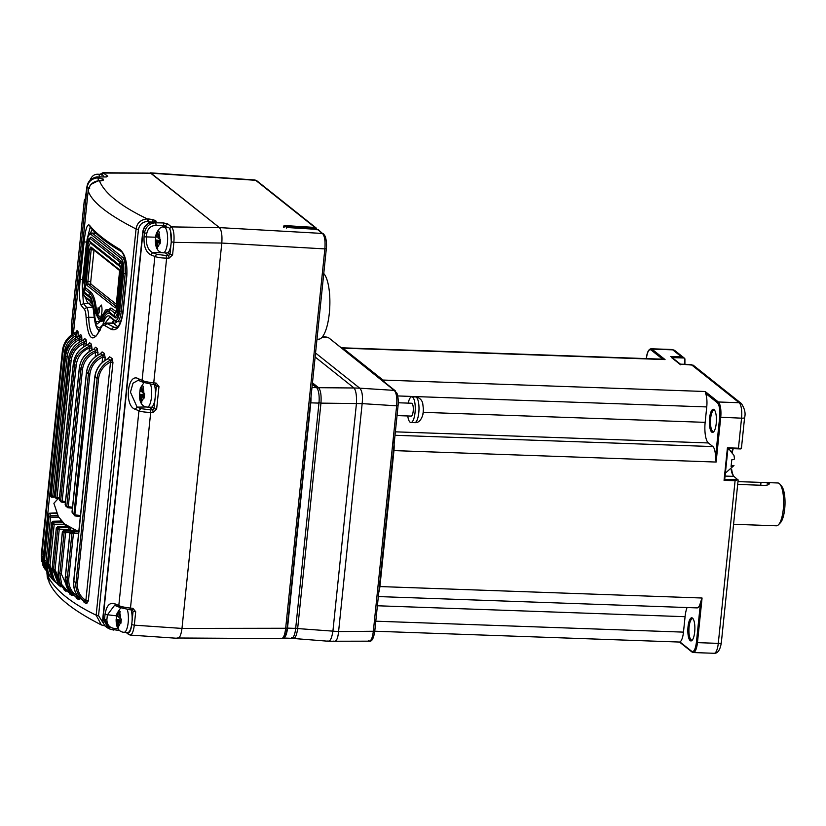 <?xml version="1.0" encoding="UTF-8"?>
<svg xmlns="http://www.w3.org/2000/svg" width="826" height="826" viewBox="0 0 826 826"><rect width="100%" height="100%" fill="white"/><g stroke="black" fill="none" stroke-linecap="round" stroke-linejoin="round"><path stroke-width="1.24" d="M711.733 432.112A11.574 3.5 92 0 1 709.575 418.204A11.574 3.5 92 0 1 714.067 409.582A11.574 3.5 92 0 1 714.397 409.923A11.574 3.5 92 0 1 716.4 420.971A11.574 3.5 92 0 1 713.623 431.853A11.574 3.5 92 0 1 711.733 432.112M714.748 410.419A10.717 3.242 -88 0 0 714.098 410.171A10.717 3.242 -88 0 0 710.546 419.587A10.717 3.242 -88 0 0 712.642 431.306A10.717 3.242 -88 0 0 713.334 431.585A10.717 3.242 -88 0 0 714.005 431.389M692.456 639.902A10.717 3.242 92 0 1 691.785 640.109A10.717 3.242 92 0 1 691.094 639.82A10.717 3.242 92 0 1 688.998 628.111A10.717 3.242 92 0 1 692.549 618.684A10.717 3.242 92 0 1 693.2 618.932M690.185 640.625A11.574 3.5 92 0 1 688.027 626.727A11.574 3.5 92 0 1 692.518 618.106A11.574 3.5 92 0 1 692.849 618.437A11.574 3.5 92 0 1 694.852 629.495A11.574 3.5 92 0 1 692.074 640.377A11.574 3.5 92 0 1 690.185 640.625M737.979 481.63L765.754 482.539L769.326 483.706M769.068 483.169C769.801 484.366 768.335 485.099 764.69 485.378L737.69 484.418M733.571 524.283L776.357 525.801A21.435 6.474 -88 0 0 778.453 524.768A21.435 6.474 -88 0 0 783.275 509.281A21.435 6.474 -88 0 0 779.899 484.15A21.435 6.474 -88 0 0 777.885 482.973L765.754 482.539M778.453 524.768L780.363 522.806A19.287 5.834 -88 0 0 784.7 508.868A19.287 5.834 -88 0 0 781.664 486.246L779.899 484.15M687.067 607.533A17.15 5.183 -88 0 0 685.074 616.702L683.474 632.127A12.855 3.882 92 0 1 679.901 641.926L691.744 651.342A0.857 0.795 128.5 0 0 692.023 652.044L693.313 652.55A12.855 3.882 92 0 0 697.454 642.638L718.279 643.371L735.088 480.732L724.061 480.34L724.722 479.338L727.913 448.477L727.427 447.806L727.913 448.477L727.427 447.806L738.454 448.198L740.571 448.921A4.285 0.888 5.9 0 0 741.139 448.755L741.304 447.362M397.76 395.943L706.746 406.929L705.156 422.354A17.15 5.183 -88 0 0 708.357 442.953L712.9 446.577A12.855 3.882 92 0 1 715.523 457.336L719.673 417.202L741.552 418.173A12.855 3.882 -88 0 0 739.156 402.727L691.176 364.534L680.149 364.142L680.634 364.813L671.528 357.565M393.269 438.441A12.855 3.882 92 0 1 393.95 450.604L379.908 586.563A12.855 3.882 92 0 1 378.783 592.376M341.437 347.932A12.855 3.882 92 0 1 342.057 347.798A12.855 3.882 92 0 1 342.893 348.138L383.006 380.053L705.167 391.503L718.331 401.983A12.855 3.882 92 0 1 720.726 417.429L716.121 462.054L715.523 457.336M378.349 596.568L697.103 607.895A12.855 3.882 -88 0 0 700.541 602.278L696.401 642.411L697.454 642.638L702.069 598.014L700.541 602.278M670.547 356.502L681.574 356.894L672.715 349.842L651.89 349.109L665.054 359.578L662.824 359.331M383.006 380.053A12.855 3.882 92 0 1 384.266 382.015M706.746 406.929A12.855 3.882 -88 0 0 705.59 393.362L717.433 402.789A0.857 0.795 -51.5 0 1 718.331 401.983L739.156 402.727A4.285 3.985 128.5 0 1 741.397 403.542L693.169 365.154L680.273 364.121M705.167 391.503L705.59 393.362M681.574 356.894L684.186 358.009L674.956 350.658A4.285 3.985 128.5 0 0 672.715 349.842A12.855 3.882 -88 0 0 671.879 349.501L651.053 348.768A12.855 3.882 92 0 1 651.89 349.109A0.857 0.795 -51.5 0 0 650.991 349.914C648.833 348.985 647.285 351.959 646.335 358.845M684.909 364.287L684.919 358.876A4.285 3.985 128.5 0 0 684.186 358.009L672.147 357.586M733.282 448.683A16.716 5.049 -88 0 0 732.187 452.658M731.65 469.313A16.716 5.049 -88 0 0 733.787 476.303M684.362 364.266L684.919 358.876M737.948 479.896L733.891 476.385A15.859 4.791 92 0 1 733.436 475.931A15.859 4.791 92 0 1 731.216 469.767M731.764 452.204A15.859 4.791 92 0 1 732.848 448.673M735.088 480.732L737.381 479.782A4.285 0.888 5.9 0 0 737.948 479.617M740.313 448.931L727.954 448.497L724.722 479.338M725.414 473.102L733.849 465.647A12.617 2.623 -174.1 0 1 731.082 466.483L731.774 459.814A12.617 2.623 5.9 0 0 734.541 458.977L733.984 455.374L730.411 451.058A7.486 1.559 5.9 0 0 730.236 450.315L727.923 448.817M100.39 329.161C92.863 343.802 88.103 340.013 86.111 317.803C85.935 313.374 85.357 310.555 84.386 309.327L81.196 305.413C79.265 301.16 78.945 292.425 80.246 279.209L84.118 241.677C85.501 229.039 87.288 223.557 89.476 225.23C95.455 232.87 105.511 240.872 119.656 249.245C125.067 253.623 127.462 262.431 126.843 275.678L122.96 313.209C120.906 325.826 117.044 331.226 111.365 329.429L104.809 325.578C103.095 324.659 101.619 325.857 100.39 329.161L100.369 328.5C97.055 335.119 95.31 337.679 95.166 336.172L93.266 335.48C90.499 332.868 88.991 326.797 88.723 317.287L94.143 317.401M97.86 176.981L105.645 176.95L107.772 176.196L102.92 172.717L150.993 173.171L219.406 227.615C221.544 230.186 222.349 235.327 221.802 243.061L181.978 628.421C180.966 635.772 179.304 638.963 176.991 637.992C179.304 638.963 180.966 635.772 181.978 628.421L134.318 625.168C133.285 632.551 131.623 635.741 129.331 634.74M176.991 637.992L281.521 638.591C284.144 639.241 285.992 635.855 287.087 628.41L326.332 248.626L324.866 248.894C325.475 241.099 324.68 235.947 322.47 233.448L318.454 229.814A2.148 1.993 -51.5 0 0 317.38 229.401L288.842 227.625L283.359 226.097L286.374 225.663L286.292 226.5L316.441 228.379A2.148 1.993 128.5 0 0 315.986 227.852L256.762 180.718L254.914 179.975L150.198 172.83L219.406 227.615L171.478 226.902C173.625 229.401 174.431 234.553 173.873 242.348L221.802 243.061L181.978 628.421L286.994 628.256M125.82 632.386L130.116 635.07L177.796 638.322M156.104 225.364L155.753 222.783C149.64 223.154 145.872 226.51 144.457 232.87L146.811 233.314C147.957 228.234 151.055 225.581 156.104 225.364L163.785 225.519L163.445 222.948L155.753 222.783L153.326 221.957M163.62 227.109L163.785 225.519L167.131 227.212M98.49 180.388L100.875 180.946L103.167 179.036L98.408 177.827L98.201 176.981C91.634 177.58 87.855 180.935 86.885 187.048L87.05 187.688C87.897 181.896 91.469 178.612 97.757 177.817L98.408 177.827L98.49 180.388L97.757 177.817M88.196 190.765L88.175 190.816C89.466 184.601 93.152 181.235 99.244 180.739L99.409 180.791C92.884 181.41 89.146 184.776 88.186 190.878C91.707 201.833 107.669 214.533 136.063 228.978C137.002 222.896 140.75 219.54 147.307 218.911C120.627 206.108 104.665 193.408 99.409 180.791L100.349 180.791M101.918 180.729L99.068 180.801M148.804 223.092L148.628 218.942L147.307 218.911L147.648 221.482C142.619 221.75 139.553 224.393 138.458 229.442L136.063 228.978L96.157 615.184C71.914 603.486 55.962 590.786 48.28 577.075L49.095 582.258C55.115 595.67 70.065 608.886 101.381 624.952L96.157 615.184L98.552 615.638L103.787 623.919M147.648 221.482L151.323 222.153M151.778 222.06L153.388 219.747L148.628 218.942M106.42 176.929L98.036 176.929C98.562 177.012 94.546 176.041 89.435 181.028L86.875 187.006L86.472 190.992C85.419 199.768 84.727 203.444 84.386 202.019L84.335 200.15M71.521 324.122L71.377 334.953M152.831 221.998L153.213 221.957C147.276 222.999 143.869 226.417 143.012 232.22L103.085 618.581L104.53 619.263L110.013 629.133L119.584 630.537M113.668 630.052L114.442 628.452C109.497 627.76 106.977 624.838 106.884 619.696L107.38 614.916L114.577 605.324L120.266 607.595L118.81 605.582C120.772 606.583 124.664 607.409 130.477 608.07L132.924 608.308L132.046 609.898L133.1 611.209L131.995 621.895M105.17 625.974L101.381 624.952M156.197 383.109L155.433 384.751L152.862 384.462L153.75 382.872L156.197 383.109L158.974 386.568L156.63 409.211L153.171 412.422L150.693 412.442C144.87 412.236 140.957 411.678 138.944 410.77L140.833 408.612L150.239 409.872L150.693 412.442L130.477 608.07L129.589 609.671L132.046 609.898M153.171 412.422L152.717 409.841L149.382 407.187M156.63 409.211L154.028 408.653L152.717 409.841L150.239 409.872M155.319 384.699L156.372 386.01L155.267 396.686M106.884 619.696L104.53 619.263L105.026 614.472C106.461 605.716 109.672 602.133 114.68 603.723L118.81 605.582L138.944 410.77L135.196 409.283C123.972 405.979 127.452 372.278 138.355 378.7L142.082 380.383C144.044 381.375 147.937 382.211 153.75 382.872L166.635 258.135C161.421 258.042 157.508 257.485 154.885 256.463L150.735 254.821C145.851 252.106 143.631 246.107 144.054 236.825L144.457 232.87L142.733 231.961L102.806 618.313L108.227 628.287L110.023 629.133M170.507 231.022L171.271 241.791L173.873 242.348L172.582 254.914L169.113 258.115L168.659 255.533L165.324 252.88M143.538 382.386L142.082 380.383L154.885 256.463L156.775 254.305L166.181 255.564L166.635 258.135L169.113 258.115M172.582 254.914L169.98 254.346L168.659 255.533L166.181 255.564M87.019 239.716L90.22 227.088M91.077 302.388A4.285 3.985 -51.5 0 1 88.444 303.369L83.405 303.462L82.29 287.004M84.386 309.327L86.585 307.355C87.824 308.996 88.537 312.311 88.723 317.287L86.111 317.803M105.666 323.152L106.895 323.524L104.809 325.578M115.464 327.86L106.895 323.524L113.616 323.4A14.785 4.471 -88 0 0 112.573 323.007L113.812 322.615L113.379 323.234M109.548 356.811L107.907 358.701L109.548 356.811L112.006 358.381L112.956 362.521L110.519 362.036L112.006 358.381M86.658 603.661L85.873 600.461L88.31 600.946L86.658 603.661L84.159 602.464L83.199 600.543L84.159 602.464M100.627 353.704L102.104 351.897L104.303 353.373L105.16 357.555L102.682 357.049L104.303 353.373M80.132 598.427L78.842 599.676L76.622 598.416L75.806 596.63M94.185 348.923L95.475 347.23L97.416 348.634L97.943 355.004M72.894 594.834L71.903 595.505L69.952 594.204L69.312 592.727M91.356 344.112L91.985 348.407L89.445 347.849L91.356 344.112L89.662 342.759L87.855 344.772M66.514 590.92L65.822 591.189L65.75 590.394M64.036 588.969L64.129 589.847L63.643 588.67M88.558 344.328L89.662 342.759M83.736 339.92L84.655 338.484L86.1 339.775L86.606 344.163L84.035 343.585L86.1 339.775M60.825 586.821L59.926 586.119M79.719 335.686L80.463 334.406L81.66 335.635L81.95 340.797M76.508 331.691L77.076 330.586L78.026 331.732L78.222 336.543M153.946 221.853L155.608 220.769C156.682 221.389 156.083 221.771 153.822 221.926L153.213 221.957M48.352 574.535L46.948 573.43L47.495 578.014L47.237 572.996M89.476 225.23L90.612 226.974M92.884 307.241L86.585 307.355L83.405 303.462L81.196 305.413M111.365 329.429L113.43 327.354L116.972 327.292M89.889 226.685C96.105 234.584 106.317 242.72 120.513 251.104L120.513 251.104C122.124 250.371 128.278 262.42 126.615 275.44L126.843 275.678M121.277 251.331L119.656 249.245M150.735 254.821L152.645 252.673C148.091 250.237 146.016 245.105 146.398 237.258L146.811 233.314M98.573 378.587L97.148 378.318C97.458 371.39 103.952 362.521 110.725 360.229L108.227 358.67C100.462 362.655 96.022 368.83 94.897 377.193L95.599 376.893L94.897 377.193L73.782 581.545L74.485 581.246L73.782 581.545C73.297 590.136 76.446 596.475 83.23 600.564L85.759 601.782C79.42 598.643 74.908 589.702 76.023 582.66L77.458 582.939L98.573 378.587C99.657 371.08 103.632 365.557 110.519 362.036L85.873 600.461C79.792 596.32 76.983 590.476 77.458 582.939M108.175 358.649L107.432 359.052M102.104 351.897L100.08 354.055M89.91 374.064L88.444 373.765C88.754 366.548 95.702 357.317 102.909 355.263L100.689 353.786C92.564 357.482 87.845 363.781 86.534 372.681L87.277 372.392L86.534 372.681L72.11 512.275L73.886 514.619L75.352 514.918L74.753 515.723L89.91 374.064C91.067 366.145 95.32 360.477 102.682 357.049L102.114 362.562M75.61 596.475L76.622 598.416M78.842 599.676L77.851 597.745L78.181 596.475M95.197 356.842L95.661 352.341C88.052 355.738 83.653 361.478 82.455 369.583L80.958 369.263C82.146 360.281 87.143 354.044 95.961 350.534L95.661 352.341L98.17 352.867M95.475 347.23L93.999 349.13L95.961 350.534L97.416 348.634M93.565 349.295L93.999 349.13C85.212 353.229 80.339 359.589 79.358 368.21L80.122 367.942L79.358 368.21L65.233 504.913L67.846 507.722L72.409 508.207M69.683 592.944L69.952 594.204M71.903 595.505L70.85 593.543L68.62 592.304L61.682 584.447L59.833 573.616L61.341 573.936L69.229 591.261M68.723 592.376L70.85 593.543M84.655 338.484L82.951 340.436M59.451 497.706L56.984 497.469L71.108 360.755L69.56 360.404C70.933 351.298 75.951 345.041 84.613 341.654L83.168 340.353C75.651 342.749 68.909 351.762 68.517 359.372L69.332 359.134L68.517 359.372L54.34 496.519L56.509 498.439L59.348 498.718L56.581 498.45M79.141 342.284L79.43 339.558C72.368 343.1 68.29 348.717 67.195 356.419L65.636 356.047C66.854 347.25 71.707 341.055 80.205 337.483L79.43 339.558L82.022 340.157M80.463 334.406L79.028 336.254L80.205 337.483L81.66 335.635M78.893 336.306L79.028 336.254C70.747 340.023 66.028 346.27 64.862 355.004L65.698 354.788L64.862 355.004L50.314 495.858L51.202 495.641L52.358 497.004L52.771 496.013L54.34 496.147M75.393 338.071L75.62 335.841C69.177 339.507 65.46 344.927 64.48 352.124L62.91 351.731C63.974 343.317 68.558 337.245 76.653 333.539L75.62 335.841L78.233 336.45M77.076 330.586L75.734 332.382L76.653 333.539L78.026 331.732M75.662 332.413L75.734 332.382C67.949 336.265 63.519 342.367 62.425 350.678L63.261 350.482L62.425 350.678L41.31 555.031L42.673 564.767L43.685 567.008L41.785 556.084L43.365 556.476L43.633 562.248M85.068 200.687L84.386 202.019M114.68 603.723L116.156 605.737M138.355 378.7L139.831 380.724M152.986 384.524L142.991 382.273L138.179 380.29L132.986 383.202L130.446 392.195L137.106 407.135L140.833 408.612M135.196 409.283L137.106 407.135L146.161 406.981M47.495 578.024L48.414 580.131L47.495 578.014M78.769 531.768L73.122 531.903L71.965 533.183L69.931 533.359L71.077 532.078L73.101 531.903L73.431 533.472L78.604 533.348M72.905 531.923L71.077 532.078L69.828 533.235L65.306 576.909C64.748 585.304 67.825 591.643 74.557 595.918L66.823 587.038L65.419 577.033L66.152 576.744L65.419 577.033L69.952 533.142M77.964 596.217L77.943 596.465C71.356 592.376 68.31 586.357 68.795 578.407L73.431 533.472L71.965 533.183L67.319 578.117C66.163 585.5 70.984 594.741 77.851 597.745L77.861 597.756M74.557 595.918L77.314 597.466M70.034 532.646L65.595 532.698L65.316 531.139L74.299 531.025L74.577 532.594M75.672 529.848L74.299 531.025L72.657 530.292L73.628 529.796M79.358 368.21A304.329 63.272 -174.1 0 0 80.958 369.263L66.782 506.421L67.742 507.649L68.279 506.73L72.512 507.185M72.42 508.145L67.949 507.67M72.192 531.263L72.657 530.292L63.623 530.509L72.657 530.292M63.695 530.529L65.316 531.139L64.098 532.388L62.456 531.768L63.695 530.529L63.22 531.5M61.341 573.936L65.595 532.698L64.098 532.388L59.833 573.616A304.329 63.272 -174.1 0 1 58.243 572.563L59.007 572.294L58.243 572.563L59.678 582.65L66.287 590.776C60.298 586.388 57.593 580.275 58.161 572.449L62.487 531.572M57.17 527.762L57.675 526.812L67.877 526.059M69.621 527.411L58.976 527.845L59.224 529.394L68.93 529.332L68.692 527.793L67.092 526.513L66.586 527.473M67.092 526.513L67.969 526.09M59.317 499.627L73.349 363.77C74.701 354.643 79.637 348.273 88.165 344.659L89.858 346.001C79.854 351.05 74.794 357.317 74.67 364.813L76.188 365.144C77.386 356.977 81.805 351.215 89.445 347.849L89.053 351.628M66.978 526.482L57.562 526.771L58.976 527.845L57.696 529.063L56.405 527.845M61.083 585.397L55.074 569.496L59.224 529.394L57.696 529.063L53.545 569.166L60.969 586.925L58.77 585.18L52.234 568.123L53.029 567.865L52.234 568.123L56.374 528.02L57.675 526.812M65.491 501.506L62.136 501.175L61.702 502.156L60.608 500.835L62.136 501.175L76.188 365.144M61.774 502.136L65.388 502.507L61.702 502.156M52.472 522.259L53.009 521.34L61.713 521.02L52.864 521.268L54.206 524.324L63.457 524.314L63.323 522.796M53.958 578.881L49.983 565.108L54.206 524.324L52.657 523.973L53.989 522.806L63.251 522.796L61.713 521.02L61.176 521.929M51.687 522.352L52.657 523.973L48.445 564.757L54.237 581.132L52.389 579.263L47.402 563.714L48.218 563.487L47.402 563.714L51.656 522.486L53.009 521.34M54.237 581.132L56.767 583.197L54.237 581.132M68.517 359.372A304.329 63.272 -174.1 0 0 69.56 360.404L55.435 497.118L56.984 497.469L56.023 498.285L56.54 498.45M56.044 513.865L56.653 513.06L49.828 513.4L50.438 515.651L49.023 516.725L50.593 517.097L50.438 515.651L58.026 515.692L58.192 517.138L50.593 517.097L46.08 560.771L47.98 571.324M54.454 497.19L51.449 497.221L50.293 495.806L64.851 354.953C66.173 346.115 70.881 339.868 78.986 336.213L79.771 335.79M43.747 559.357L48.393 514.422L49.023 516.725L44.511 560.4A304.329 63.272 -174.1 0 1 43.747 559.357L44.583 559.14L43.747 559.357L46.979 572.635L50.623 577.054L48.424 574.628L44.511 560.4L46.08 560.771M51.388 497.211L50.324 495.765M49.828 513.4L48.414 514.319M45.461 569.95L43.685 567.008L45.461 569.95M73.008 513.431L72.11 512.275L73.008 513.431M73.886 514.619L74.753 515.723L73.886 514.619L88.444 373.765A304.329 63.272 -174.1 0 1 86.534 372.681M82.455 369.583L68.279 506.73L66.782 506.421L67.742 507.649M66.214 506.162L65.151 504.81L79.286 368.107C80.618 359.042 85.47 352.712 93.813 349.119L94.35 348.964M60.329 501.093L59.296 499.792L60.608 500.835L74.67 364.813A304.329 63.272 -174.1 0 1 73.349 363.77L74.144 363.523L73.349 363.77M56.023 498.285L55.445 497.851M315.986 227.852A2.148 1.993 128.5 0 0 314.923 227.449L286.374 225.663M316.441 228.379L316.957 229.814M280.634 638.25C282.988 639.334 284.65 636.144 285.62 628.679L324.866 248.894L221.802 243.061C222.349 235.327 221.544 230.186 219.406 227.615L322.47 233.448L317.38 229.401M78.862 530.87L77.345 530.984L64.459 523.932L58.398 516.632L53.886 503.313L58.161 498.605M292.683 638.137C294.954 639.179 296.617 635.989 297.659 628.565L338.588 631.56L362.149 403.625L320.953 403.129C321.479 395.365 320.684 390.213 318.557 387.693L317.112 388.272M327.912 640.924C329.987 641.947 331.649 638.756 332.888 631.353L356.45 403.418C356.77 395.654 355.975 390.502 354.044 387.983L359.744 388.179C362.139 390.719 362.944 395.871 362.149 403.625L396.635 405.824C397.254 398.029 396.459 392.877 394.239 390.378L396.986 393.259C399.03 399.898 398.049 405.731 398.08 405.545L374.787 630.992C373.703 638.415 371.855 641.812 369.263 641.172L328.614 641.255L293.447 638.477L291.63 637.734M322.254 337.018L328.779 337.855L394.239 390.378L359.744 388.179L315.542 353.001M368.365 640.831C370.729 641.916 372.381 638.725 373.342 631.26L374.694 630.837M287.51 628.111A12.855 3.882 92 0 1 283.359 638.023A12.855 3.882 92 0 1 283.349 638.023L291.526 638.322A12.855 3.882 -88 0 0 295.677 628.4L287.51 628.111L310.793 402.83L318.96 403.119L295.677 628.4M310.989 397.1A12.855 3.882 92 0 1 310.793 402.83M312.311 384.296L316.565 387.673L311.98 387.508M318.96 403.119A12.855 3.882 -88 0 0 316.565 387.673M316.977 339.156L318.464 339.207A33.649 10.17 -88 0 0 329.533 310.886A33.649 10.17 -88 0 0 323.761 273.52M93.999 250.164L90.736 281.666A2.148 0.65 -88 0 0 91.139 284.237L116.58 304.484M99.192 308.284C99.492 312.548 98.996 314.19 97.695 313.209L98.015 307.912L99.192 308.284M98.087 307.799L97.695 313.209M112.191 323.018L113.585 319.91M89.817 180.925C91.407 176.403 94.05 174.162 97.736 174.234L101.474 174.358A12.855 3.882 92 0 1 102.31 174.699A12.855 3.882 92 0 1 103.673 176.898M91.263 179.748L91.738 178.282M158.933 233.603A7.145 2.158 92 0 1 159.8 239.21L158.148 238.136A64.263 59.782 128.5 0 1 158.933 233.603L159.408 232.137L158.179 231.156L157.704 232.622A64.263 59.782 128.5 0 0 156.919 237.155L158.282 237.207M159.8 239.21L160.564 239.571L160.13 243.742L157.714 242.307A64.263 59.782 128.5 0 0 157.559 246.86L157.735 248.347L156.496 247.366A8.57 7.971 128.5 0 0 157.559 247.077M164.178 227.109L167.915 227.243A12.855 3.882 92 0 1 168.752 227.584A12.855 3.882 92 0 1 171.271 241.636A12.855 3.882 92 0 1 167.007 252.942L163.259 252.808A12.855 3.882 92 0 0 166.336 248.533A12.855 3.882 92 0 0 165.014 227.449A12.855 3.882 92 0 0 164.178 227.109C161.369 226.21 158.726 228.451 156.259 233.799L155.773 235.771L156.919 237.155M160.378 240.707A8.57 1.786 5.9 0 0 155.35 239.932L156.486 241.326A64.263 59.782 128.5 0 0 156.331 245.88L156.496 247.366M157.704 232.622A7.145 2.158 92 0 0 156.176 234.976A7.145 2.158 92 0 0 155.887 236.102L155.464 240.273A7.145 2.158 92 0 0 156.331 245.88M160.203 242.39L157.714 242.307M156.486 241.326L160.285 241.46M142.981 387.91A7.145 2.158 92 0 1 143.858 393.517L142.206 392.443A64.263 59.782 128.5 0 1 142.981 387.91L143.456 386.444L142.227 385.463L141.752 386.929A64.263 59.782 128.5 0 0 140.978 391.462L142.34 391.514M143.858 393.517L144.612 393.878L144.178 398.049L141.773 396.614A64.263 59.782 128.5 0 0 141.618 401.168L141.783 402.654L140.554 401.673A8.57 7.971 128.5 0 0 141.618 401.384M154.359 384.648A12.855 3.882 92 0 1 155.009 398.927A12.855 3.882 92 0 1 151.055 407.249L147.317 407.115A12.855 3.882 92 0 0 150.394 402.84A12.855 3.882 92 0 0 150.518 384.214M144.436 395.014A8.57 1.786 5.9 0 0 139.398 394.239L140.544 395.633A64.263 59.782 128.5 0 0 140.389 400.187L140.554 401.673M143.961 382.655L140.306 388.106L139.511 394.58A7.145 2.158 92 0 0 140.389 400.187M141.752 386.929A7.145 2.158 92 0 0 140.234 389.283A7.145 2.158 92 0 0 139.945 390.409L140.978 391.462M144.251 396.697L141.773 396.614M140.544 395.633L144.344 395.768M119.708 613.109A7.145 2.158 92 0 1 120.586 618.726L118.934 617.642A64.263 59.782 128.5 0 1 119.708 613.109L120.183 611.643L118.954 610.662L118.479 612.128A64.263 59.782 128.5 0 0 117.705 616.661L119.068 616.712M120.586 618.726L121.339 619.077L120.906 623.248L118.5 621.813A64.263 59.782 128.5 0 0 118.345 626.366L118.51 627.853L117.282 626.882A8.57 7.971 128.5 0 0 118.345 626.583M131.086 609.856A12.855 3.882 92 0 1 131.737 624.126A12.855 3.882 92 0 1 127.782 632.448L124.045 632.313A12.855 3.882 92 0 0 127.121 628.039A12.855 3.882 92 0 0 127.245 609.412M121.164 620.212A8.57 1.786 5.9 0 0 116.125 619.448L117.271 620.832A64.263 59.782 128.5 0 0 117.116 625.396L117.282 626.882M120.689 607.864L117.034 613.315L116.239 619.779A7.145 2.158 92 0 0 117.116 625.396M118.479 612.128A7.145 2.158 92 0 0 116.962 614.482A7.145 2.158 92 0 0 116.672 615.607L117.705 616.661M120.978 621.906L118.5 621.813M117.271 620.832L121.071 620.966M397.048 415.592L411.121 416.087A6.432 1.941 -88 0 0 413.258 410.439A6.432 1.941 -88 0 0 411.998 403.408A6.432 1.941 -88 0 0 411.575 403.243L398.266 402.768M408.22 403.119A12.855 3.882 92 0 1 411.813 396.81A12.855 3.882 92 0 1 412.649 397.151A12.855 3.882 92 0 1 415.158 411.214A12.855 3.882 92 0 1 410.894 422.52A12.855 3.882 92 0 1 410.057 422.179A12.855 3.882 92 0 1 407.755 415.974M423.47 409.768L422.695 403.129C421.704 399.639 419.329 397.574 415.55 396.945A12.855 3.882 -88 0 1 416.387 397.285A12.855 3.882 -88 0 1 417.997 400.228A12.855 3.882 -88 0 1 418.565 414.456A12.855 3.882 -88 0 1 414.642 422.644C418.606 422.984 421.405 420.104 423.036 413.991L422.922 413.65M423.036 413.991L423.356 409.49M375.799 621.193L683.474 632.127M685.074 616.702L377.399 605.768M423.284 412.339L705.156 422.354M708.357 442.953L395.365 431.833M712.9 446.577L395.014 435.281M716.121 462.054L393.95 450.604M379.908 586.563L702.069 598.014M724.061 480.34L727.427 447.806M738.454 448.198L741.552 418.173A4.285 0.888 5.9 0 0 744.587 417.636C745.806 413.423 744.742 408.725 741.397 403.542M665.054 359.578L342.893 348.138M650.991 349.914L662.648 359.186M717.433 402.789C719.436 405.184 720.179 409.995 719.673 417.202M714.139 653.283C717.732 653.521 720.127 650.041 721.315 642.835A4.285 0.888 -174.1 0 1 718.279 643.371A12.855 3.882 92 0 1 714.139 653.283L693.313 652.55M727.943 448.477L740.127 448.91M737.381 479.782L724.763 479.338M733.891 476.385L725.104 476.075M696.401 642.411C695.451 649.277 693.902 652.251 691.744 651.342M733.849 465.647L731.578 465.565M760.705 485.244L760.994 482.446M114.256 320.447L112.904 322.987M169.278 228.916L171.478 226.902L167.523 223.753L163.445 222.948M101.608 175.071L103.818 173.057L150.993 173.171L255.699 180.316L314.923 227.449M100.689 180.791L103.508 180.047L103.167 179.036M155.608 220.769L153.388 219.747M132.924 608.308L135.701 611.767L134.318 625.168L131.716 624.611C130.88 630.796 129.496 633.449 127.565 632.582L127.38 632.437M90.478 233.314A19.504 5.896 92 0 1 92.202 229.442M92.78 306.818L88.444 303.369A19.504 5.896 92 0 1 85.667 297.69M99.006 331.804A25.926 7.837 92 0 1 98.087 329.233M116.807 321.882A4.285 3.985 -51.5 0 1 113.616 323.4L117.715 326.662M167.523 223.753L165.324 225.777L165.179 227.14M106.203 176.867L107.772 176.196M101.877 180.646L103.508 180.047M71.366 334.953L71.511 324.215L84.314 200.305L85.46 198.663M128.267 634.327L127.565 632.582M118.056 628.72L114.442 628.452M135.701 611.767L133.1 611.209L131.437 609.887M131.861 623.176L131.716 624.611M158.974 386.568L156.372 386.01L154.71 384.679M155.133 397.967L154.028 408.653L151.912 406.97M171.271 241.791L171.209 242.39M171.075 243.67L169.98 254.346L167.864 252.663M155.546 237.217L144.054 236.825M112.956 362.521L88.31 600.946M105.16 357.555L104.861 360.404M91.985 348.407L91.82 349.987M65.822 591.189L64.129 589.847M86.606 344.163L86.482 345.268M73.431 333.559L88.175 190.816L73.442 333.549M49.054 582.154L48.507 574.731L48.29 576.971M47.03 572.707L47.227 577.064M71.872 334.582L87.05 187.688L89.683 188.349M105.026 614.472L116.456 615.835M86.751 242.317L84.118 241.677M80.246 279.209L82.868 279.849M115.454 327.86L115.444 327.86C118.459 327.86 120.885 322.894 122.733 312.971L122.96 313.209M161.875 252.622L152.645 252.673L156.775 254.305M138.458 229.442L98.552 615.638M77.117 531.799L77.2 530.973M70.592 530.333L70.747 528.754M83.705 346.796L84.035 343.585C76.57 347.003 72.265 352.733 71.108 360.755M65.13 526.534L65.316 524.727M60.68 520.979L60.794 519.915M46.958 573.368L47.02 572.697M80.452 515.527L75.352 514.918M76.994 530.963L76.405 531.82M68.93 529.332L70.768 528.557M63.457 524.314L64.583 524.045M58.708 517.086L58.192 517.138M67.195 356.419L52.771 496.013L51.202 495.641L65.636 356.047A304.329 63.272 -174.1 0 1 64.862 355.004M64.48 352.124L43.365 556.476M91.201 184.301L98.191 180.791M94.897 377.193A304.329 63.272 -174.1 0 0 97.148 378.318L76.023 582.66A304.329 63.272 -174.1 0 1 73.782 581.545M65.419 577.033A304.329 63.272 -174.1 0 0 67.319 578.117L68.795 578.407M65.254 504.717L65.553 505.873L67.846 507.722M58.243 572.563L62.373 531.665L63.623 530.509M52.234 568.123A304.329 63.272 -174.1 0 0 53.545 569.166L55.074 569.496M54.361 496.385L68.486 359.3C69.849 350.224 74.712 343.905 83.096 340.333L83.818 340.002M47.402 563.714A304.329 63.272 -174.1 0 0 48.445 564.757L49.983 565.108M62.425 350.678A304.329 63.272 -174.1 0 0 62.91 351.731L41.785 556.084A304.329 63.272 -174.1 0 1 41.31 555.031L62.415 350.647C63.664 342.212 68.093 336.12 75.724 332.351L76.539 331.815M41.31 555.031L42.147 554.835L41.31 555.031L41.641 561.432M61.021 501.878L59.245 499.709L73.297 363.677C74.67 354.53 79.585 348.18 88.041 344.628L88.681 344.39M286.498 228.038L286.292 226.5L283.442 227.253M312.465 382.841L318.557 387.693L354.044 387.983L315.129 357.008M295.078 628.008L297.659 628.565L320.953 403.129L318.371 402.572M333.611 641.121C336.161 642.163 337.824 638.973 338.588 631.56L373.342 631.26L396.635 405.824L398.08 405.545M101.123 318.371A2.148 1.373 17.4 0 0 101.123 318.939A2.148 1.373 17.4 0 0 102.042 320.003C104.365 313.013 106.967 310.483 109.827 312.414L114.68 316.275C116.187 316.947 117.271 314.871 117.922 310.029L116.786 309.513L115.826 313.199L114.979 313.302A2.148 1.993 128.5 0 0 114.68 316.275L115.134 317.783L110.281 313.921A2.148 1.993 128.5 0 0 109.827 312.414A2.148 1.993 128.5 0 1 110.126 309.44L105.48 310.008L99.791 321.138L95.568 313.26A2.148 0.599 176.7 0 0 94.494 313.663A2.148 0.599 176.7 0 0 94.401 313.859C95.341 320.674 96.27 324.04 97.189 323.947L102.042 320.003L102.961 321.066L95.868 321.655M120.544 267.066L90.375 243.02L88.898 245.838L85.016 283.38L85.728 287.933L90.581 291.805C93.865 294.83 95.888 301.841 96.642 312.847L95.568 313.26C94.856 302.812 92.935 296.142 89.817 293.271A2.148 1.993 128.5 0 0 89.507 296.245L90.21 296.926C90.839 295.842 92.13 300.199 94.081 309.998L94.401 313.859M90.375 243.02L89.91 241.502A2.148 1.993 -51.5 0 1 90.22 238.528L88.867 238.693L86.699 244.95L87.845 245.467C88.258 242.4 88.95 241.078 89.91 241.502L119.935 265.394L120.658 271.981L121.804 272.497C122.176 267.418 121.649 264.062 120.245 262.42L90.22 238.528L90.984 237.062L121.009 260.954C122.682 262.895 123.291 266.87 122.857 272.869L118.975 310.4C118.201 316.131 116.92 318.588 115.134 317.783M85.016 283.38L82.827 282.482C82.187 285.569 82.724 288.79 84.428 292.167L84.655 292.383A2.148 1.993 -51.5 0 1 84.964 289.41L83.963 283.008L87.845 245.467L88.898 245.838M121.009 260.954L120.245 262.42A2.148 1.993 128.5 0 0 119.935 265.394L120.389 266.912M116.28 306.425L88.279 284.144L91.139 284.237M93.741 249.958L91.159 249.865L87.886 281.563L86.286 281.222L86.926 285.342A1.291 1.198 128.5 0 1 88.279 284.144A2.148 0.65 92 0 1 87.886 281.563L90.736 281.666M119.842 273.458L119.192 269.503A1.291 1.198 128.5 0 0 119.533 270.474L91.314 248.027A1.291 1.198 -51.5 0 1 90.891 246.974L89.559 249.535L91.159 249.865A2.148 0.65 92 0 1 91.655 248.306M116.569 305.155L119.832 273.623M116.187 306.714A1.291 1.198 128.5 0 0 115.227 307.871L116.559 305.321M86.926 285.342L115.227 307.871M89.559 249.535L86.286 281.222M119.192 269.503L90.891 246.974M97.292 310.339L101.361 305.031C103.498 311.319 99.791 323.544 97.871 316.534L97.272 311.072M96.642 312.847L101.02 318.691M102.538 314.582L110.901 307.974L116.414 311.701M115.754 311.836L114.979 313.302L110.126 309.44A2.148 1.993 128.5 0 0 110.901 307.974M85.728 287.933L84.964 289.41L89.817 293.271L90.581 291.805M118.975 310.4L117.922 310.029L121.804 272.497L122.857 272.869M85.109 293.891L84.655 292.383L89.507 296.245L89.962 297.752L85.109 293.891L83.684 290.969M110.281 313.921C107.587 312.114 105.15 314.489 102.961 321.066M92.533 301.903L89.962 297.752M126.75 273.84L125.17 273.778C125.779 265.487 124.922 259.994 122.609 257.299L124.633 257.371M122.898 311.371L121.298 311.309L125.17 273.778L123.58 273.447C124.127 265.931 123.353 260.954 121.257 258.507L91.242 234.615C88.991 233.603 87.391 236.69 86.42 243.866L82.538 281.408C81.991 288.924 82.765 293.901 84.861 296.338L89.714 300.199C92.068 302.368 93.514 307.396 94.05 315.284L96.322 326.28L100.452 328.273M102.951 324.246L103.467 322.78C105.429 316.874 107.617 314.737 110.023 316.368L115.981 321.531C118.448 322.636 120.224 319.239 121.298 311.309L119.698 310.979L123.58 273.447M105.108 323.193L109.786 317.122L115.31 321.283L120.596 322.016M96.208 233.541L91.696 233.046L95.847 233.19M121.257 258.507L122.609 257.299L92.595 233.407L91.242 234.615M88.052 239.829L90.984 237.062M114.876 320.23C117.127 321.242 118.727 318.155 119.698 310.979M110.023 316.368L111.128 317.659M103.467 322.78L104.943 323.689M94.05 315.284L94.897 315.697L94.05 315.284M89.714 300.199L90.808 301.49M91.696 233.046C89.693 233.686 88.31 232.653 86.369 243.784L82.486 281.315C81.774 288.924 82.703 294.283 85.284 297.391L90.137 301.253C92.037 302.791 93.328 307.509 93.999 315.408C95.145 325.909 97.22 330.813 100.214 330.132M84.861 296.338L85.956 297.628M82.538 281.408L83.395 281.15L82.538 281.408M86.42 243.866L87.277 243.618L86.42 243.866M97.736 174.234A12.855 3.882 92 0 1 98.573 174.565A12.855 3.882 92 0 1 99.987 176.919M159.366 243.381A7.145 2.158 92 0 1 159.088 244.506A7.145 2.158 92 0 1 157.559 246.86M143.425 397.688A7.145 2.158 92 0 1 143.135 398.813A7.145 2.158 92 0 1 141.618 401.168M120.152 622.897A7.145 2.158 92 0 1 119.863 624.012A7.145 2.158 92 0 1 118.345 626.366M679.519 642.05L374.767 631.219M663.588 359.217L342.057 347.798M671.135 356.78L680.376 364.132M674.956 350.658L671.879 349.501M651.053 348.768C648.513 349.243 646.923 352.588 646.304 358.783M741.469 447.868L744.587 417.636M721.315 642.835L738.145 479.989M679.468 642.05L692.023 652.044M731.609 465.503L733.984 465.585M154.565 221.874L153.027 221.895C147.265 222.731 143.838 226.087 142.733 231.961M102.92 172.717L99.998 174.307M71.501 324.463L84.324 200.243L85.522 198.261M100.369 328.5C99.801 327.375 101.567 325.589 105.666 323.142L112.573 323.007M105.346 626.036L101.453 624.983M129.713 609.722L119.718 607.471M122.733 312.971L126.615 275.44M84.923 201.42L86.875 187.006M107.907 358.701C100.338 362.521 95.961 368.644 94.763 377.059L73.638 581.401C73.091 589.96 76.281 596.341 83.219 600.554L83.54 600.781M80.339 516.56L74.898 515.899L72.007 512.151L86.431 372.557C87.711 363.739 92.388 357.482 100.442 353.786L100.844 353.714M110.075 629.164L113.781 630.104M73.101 531.903L78.769 531.758M73.566 529.755L72.595 530.271M58.77 585.18C53.814 580.75 51.625 575.03 52.183 568.03L56.323 527.928L57.562 526.771M52.389 579.263C48.517 574.948 46.845 569.744 47.371 563.652L51.625 522.424L52.864 521.268M56.416 512.874L49.591 513.225L48.373 514.371L43.737 559.305L45.306 569.61M102.806 618.313C102.548 622.887 104.355 626.211 108.227 628.287L108.227 628.287M66.287 590.766L68.62 592.304M256.762 180.718L254.914 179.975M326.332 248.626C326.291 248.843 327.282 243.03 325.248 236.37L323.534 233.861M77.345 530.984L79.389 531.056M328.779 337.855L395.293 390.791M322.46 336.76L326.962 337.111M116.724 306.714L116.063 306.962L119.615 270.546M116.786 309.513L120.658 271.981M86.699 244.95L82.827 282.482M155.34 239.984C155.319 248.12 157.962 252.395 163.259 252.808M139.398 394.291C139.377 402.427 142.01 406.702 147.317 407.115M116.125 619.5C116.105 627.626 118.737 631.9 124.045 632.313M380.456 581.225L379.929 581.205M381.777 568.402L381.261 568.381M414.642 422.644L410.894 422.52M415.55 396.945L411.813 396.81M423.057 413.857L423.408 411.131"/></g></svg>
